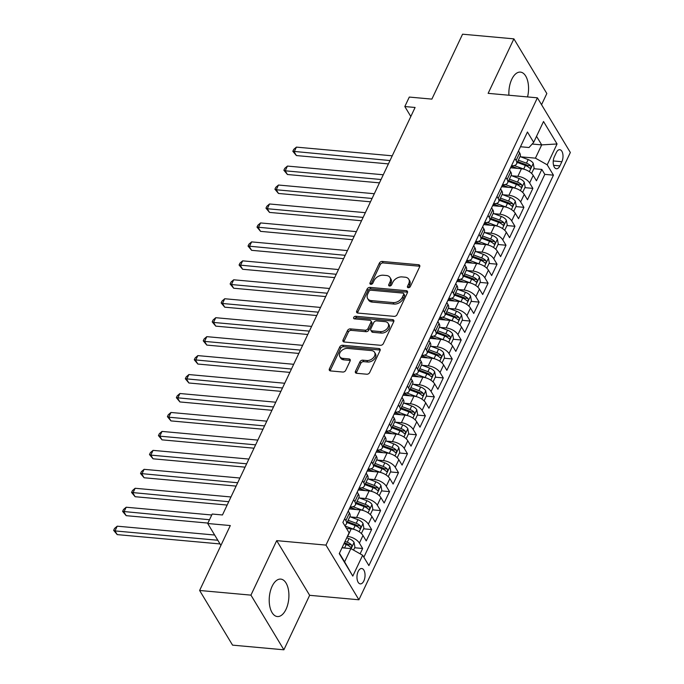 <?xml version="1.0" encoding="UTF-8"?>
<svg xmlns="http://www.w3.org/2000/svg" width="684" height="684" viewBox="0 0 684 684"><rect width="100%" height="100%" fill="white"/><g stroke="black" fill="none" stroke-linecap="round" stroke-linejoin="round"><path stroke-width="1.03" d="M408.305 287.716A1.659 1.154 -31.1 0 0 410.332 286.545L419.677 266.777A2.368 1.65 -31.1 0 0 419.685 265.375A2.368 1.65 -31.1 0 0 418.54 264.734L382.271 261.442A2.368 1.65 -31.1 0 0 379.372 263.118L370.027 282.885A1.659 1.154 -31.1 0 0 370.018 283.869A1.659 1.154 -31.1 0 0 370.822 284.313A1.659 1.154 -31.1 0 0 372.848 283.142L374.062 280.585A7.575 5.284 -31.1 0 1 383.322 275.216L386.34 275.49A7.575 5.284 -31.1 0 1 390.017 277.533A7.575 5.284 -31.1 0 1 389.983 282.03L388.768 284.587A1.659 1.154 -31.1 0 0 388.76 285.57A1.659 1.154 -31.1 0 0 389.564 286.015A1.659 1.154 -31.1 0 0 391.59 284.843L392.804 282.287A7.575 5.284 -31.1 0 1 402.064 276.917L405.082 277.191A7.575 5.284 -31.1 0 1 408.758 279.234A7.575 5.284 -31.1 0 1 408.716 283.732L407.51 286.288A1.659 1.154 -31.1 0 0 407.502 287.271A1.659 1.154 -31.1 0 0 408.305 287.716M286.006 609.35A18.801 9.747 95.2 0 0 288.46 590.001A18.801 9.747 95.2 0 0 280.756 579.1A18.801 9.747 95.2 0 0 272.112 586.299A18.801 9.747 95.2 0 0 269.658 605.656A18.801 9.747 95.2 0 0 277.362 616.549A18.801 9.747 95.2 0 0 286.006 609.35M527.552 96.923A18.801 9.747 95.2 0 0 520.413 72.111A18.801 9.747 95.2 0 0 511.769 79.31A18.801 9.747 95.2 0 0 508.922 95.23M363.854 580.921A7.712 4.001 95.2 0 0 364.863 572.987A7.712 4.001 95.2 0 0 361.708 568.515A7.712 4.001 95.2 0 0 358.159 571.465A7.712 4.001 95.2 0 0 357.151 579.408A7.712 4.001 95.2 0 0 360.306 583.88A7.712 4.001 95.2 0 0 363.854 580.921M355.475 371.25A2.368 1.65 -31.1 0 0 355.466 372.652A2.368 1.65 -31.1 0 0 356.612 373.293L366.786 374.216A2.368 1.65 -31.1 0 0 369.685 372.541L380.056 350.584A2.368 1.65 -31.1 0 0 380.073 349.182A2.368 1.65 -31.1 0 0 378.919 348.541L342.65 345.249A2.368 1.65 -31.1 0 0 339.76 346.933L329.38 368.881A2.368 1.65 -31.1 0 0 329.372 370.283A2.368 1.65 -31.1 0 0 330.517 370.925L342.804 372.036A2.368 1.65 -31.1 0 0 345.702 370.36L350.14 360.964A2.368 1.65 -31.1 0 0 350.157 359.562A2.368 1.65 -31.1 0 0 349.002 358.92L342.915 358.373A6.327 4.42 -31.1 0 1 339.845 356.663A6.327 4.42 -31.1 0 1 341.128 351.089A6.327 4.42 -31.1 0 1 347.617 348.421L371.498 350.584A6.327 4.42 -31.1 0 1 374.567 352.294A6.327 4.42 -31.1 0 1 373.276 357.86A6.327 4.42 -31.1 0 1 366.786 360.536L362.811 360.177A2.368 1.65 -31.1 0 0 359.912 361.853L355.475 371.25L356.364 372.729A2.368 1.65 -31.1 0 0 356.21 373.216M541.548 104.703L546.832 93.528L513.889 38.86L462.564 34.2L431.878 99.112L409.297 97.068L404.817 106.542L415.085 107.474L222.462 514.966L212.202 514.035L207.722 523.508L220.915 545.413M250.942 595.131L283.886 649.8L309.647 595.311L276.695 540.642L250.942 595.131L199.617 590.472L230.303 525.56L207.722 523.508M276.695 540.642L325.969 545.105L537.402 97.821L570.345 152.489L358.912 599.783L325.969 545.105M513.889 38.86L488.137 93.349L537.402 97.821M394.138 316.359A2.368 1.65 -31.1 0 0 397.028 314.683L407.407 292.726A2.368 1.65 -31.1 0 0 407.416 291.324A2.368 1.65 -31.1 0 0 406.27 290.683L370.001 287.391A2.368 1.65 -31.1 0 0 367.103 289.076L356.732 311.023A2.368 1.65 -31.1 0 0 356.715 312.426A2.368 1.65 -31.1 0 0 357.86 313.067L394.138 316.359M393.736 321.66L383.356 343.607A2.368 1.65 -31.1 0 1 380.458 345.283L344.189 342A2.368 1.65 -31.1 0 1 343.043 341.359A2.368 1.65 -31.1 0 1 343.052 339.957L347.498 330.56A2.368 1.65 -31.1 0 1 350.388 328.884L365.102 330.218A2.368 1.65 -31.1 0 0 367.992 328.534L370.942 322.309A2.368 1.65 -31.1 0 0 370.95 320.899A2.368 1.65 -31.1 0 0 369.805 320.266L354.492 318.872A1.659 1.154 -31.1 0 1 353.688 318.428A1.659 1.154 -31.1 0 1 354.021 316.966A1.659 1.154 -31.1 0 1 355.723 316.264L392.599 319.616A2.368 1.65 -31.1 0 1 393.745 320.257A2.368 1.65 -31.1 0 1 393.736 321.66M283.886 649.8L232.56 645.14L199.617 590.472M360.126 553.818L362.648 548.482L354.663 547.756M347.395 536.418L347.626 536.436A9.644 4.762 25.3 0 1 359.399 543.087L362.982 535.512L366.231 540.899L371.609 529.527L363.623 528.809M350.533 516.933L356.586 517.48A9.644 4.762 25.3 0 1 368.36 524.141L371.942 516.557L375.191 521.952L380.569 510.58L372.575 509.854M349.806 507.784L351.927 507.981M359.493 497.978L365.547 498.533A9.644 4.762 25.3 0 1 377.32 505.185L380.902 497.601L384.151 502.996L389.529 491.625L381.535 490.898M358.767 488.838L360.887 489.026M368.454 479.031L374.507 479.578A9.644 4.762 25.3 0 1 386.28 486.23L389.863 478.655L393.112 484.041L398.49 472.67L390.496 471.943M367.727 469.882L369.847 470.07M377.414 460.076L383.467 460.623A9.644 4.762 25.3 0 1 395.241 467.275L398.823 459.699L402.072 465.094L407.45 453.723L399.456 452.996M376.687 450.927L378.808 451.124M386.366 441.12L392.419 441.667A9.644 4.762 25.3 0 1 404.193 448.328L407.784 440.744L411.033 446.139L416.402 434.767L408.416 434.041M385.648 431.972L387.768 432.168M395.326 422.165L401.38 422.721A9.644 4.762 25.3 0 1 413.153 429.372L416.736 421.789L419.993 427.184L425.363 415.812L417.377 415.085M394.608 413.025L396.72 413.213M404.287 403.218L410.34 403.765A9.644 4.762 25.3 0 1 422.113 410.417L425.696 402.842L428.945 408.228L434.323 396.857L426.329 396.139M403.56 394.069L405.68 394.258M413.247 384.263L419.301 384.81A9.644 4.762 25.3 0 1 431.074 391.47L434.656 383.886L437.905 389.281L443.283 377.91L435.289 377.183M412.52 375.114L414.641 375.311M422.208 365.307L428.261 365.854A9.644 4.762 25.3 0 1 440.034 372.515L443.617 364.931L446.866 370.326L452.244 358.955L444.249 358.228M421.481 356.159L423.601 356.355M431.168 346.352L437.221 346.908A9.644 4.762 25.3 0 1 448.995 353.56L452.577 345.976L455.826 351.371L461.204 339.999L453.21 339.273M430.441 337.212L432.562 337.4M440.12 327.405L446.173 327.952A9.644 4.762 25.3 0 1 457.947 334.604L461.538 327.029L464.787 332.415L470.156 321.044L462.17 320.326M439.402 318.257L441.522 318.445M449.08 308.45L455.134 308.997A9.644 4.762 25.3 0 1 466.907 315.657L470.489 308.074L473.747 313.469L479.116 302.097L471.131 301.37M448.362 299.301L450.482 299.498M458.041 289.494L464.094 290.042A9.644 4.762 25.3 0 1 475.867 296.702L479.45 289.118L482.699 294.513L488.077 283.142L480.091 282.415M457.314 280.354L459.434 280.543M467.001 270.539L473.054 271.095A9.644 4.762 25.3 0 1 484.828 277.747L488.41 270.163L491.659 275.558L497.037 264.186L489.043 263.46M466.274 261.399L468.395 261.587M475.961 251.592L482.015 252.139A9.644 4.762 25.3 0 1 493.788 258.791L497.371 251.216L500.62 256.611L505.998 245.231L498.003 244.513M475.235 242.444L477.355 242.64M484.922 232.637L490.975 233.184A9.644 4.762 25.3 0 1 502.749 239.845L506.331 232.261L509.58 237.656L514.958 226.284L506.964 225.558M484.195 223.488L486.315 223.685M493.882 213.682L499.936 214.237A9.644 4.762 25.3 0 1 511.709 220.889L515.291 213.305L518.54 218.7L523.91 207.329L515.924 206.602M493.155 204.542L495.276 204.73M502.834 194.735L508.887 195.282A9.644 4.762 25.3 0 1 520.661 201.934L524.252 194.359L527.501 199.745L532.87 188.374L529.621 182.979A9.644 4.762 -154.7 0 0 517.848 176.327L511.794 175.779M502.116 185.586L504.236 185.774M524.885 187.647L532.87 188.374M362.982 535.512A9.644 4.762 -154.7 0 0 351.208 528.852L346.489 528.424M371.942 516.557A9.644 4.762 -154.7 0 0 360.169 509.905L349.276 508.913M380.902 497.601A9.644 4.762 -154.7 0 0 369.129 490.95L358.236 489.958M389.863 478.655A9.644 4.762 -154.7 0 0 378.09 471.994L367.197 471.002M398.823 459.699A9.644 4.762 -154.7 0 0 387.05 453.039L376.157 452.056M407.784 440.744A9.644 4.762 -154.7 0 0 396.01 434.092L385.109 433.1M416.736 421.789A9.644 4.762 -154.7 0 0 404.962 415.137L394.069 414.145M425.696 402.842A9.644 4.762 -154.7 0 0 413.923 396.181L403.03 395.198M434.656 383.886A9.644 4.762 -154.7 0 0 422.883 377.226L411.99 376.243M443.617 364.931A9.644 4.762 -154.7 0 0 431.843 358.279L420.951 357.287M452.577 345.976A9.644 4.762 -154.7 0 0 440.804 339.324L429.911 338.332M461.538 327.029A9.644 4.762 -154.7 0 0 449.764 320.368L438.871 319.385M470.489 308.074A9.644 4.762 -154.7 0 0 458.716 301.413L447.823 300.43M479.45 289.118A9.644 4.762 -154.7 0 0 467.676 282.466L456.784 281.475M488.41 270.163A9.644 4.762 -154.7 0 0 476.637 263.511L465.744 262.519M497.371 251.216A9.644 4.762 -154.7 0 0 485.597 244.556L474.705 243.572M506.331 232.261A9.644 4.762 -154.7 0 0 494.558 225.609L483.665 224.617M515.291 213.305A9.644 4.762 -154.7 0 0 503.518 206.653L492.625 205.662M524.252 194.359A9.644 4.762 -154.7 0 0 512.478 187.698L501.577 186.715M556.331 152.566L554.356 156.73A7.473 3.873 95.2 0 0 553.382 164.425A7.473 3.873 95.2 0 0 556.443 168.751A7.473 3.873 95.2 0 0 559.88 165.896L561.855 161.723A7.473 3.873 95.2 0 0 562.829 154.028A7.473 3.873 95.2 0 0 559.769 149.702A7.473 3.873 95.2 0 0 556.331 152.566M339.426 553.27L344.599 561.855L350.875 548.594L362.648 555.246L368.881 565.591L553.441 175.155L547.209 164.81L535.435 158.158L520.755 156.824M362.648 555.246L352.79 576.09L339.255 553.63L349.114 532.785L342.881 522.439L527.441 132.012L533.674 142.349L543.524 121.504L557.058 143.965L547.209 164.81M363.845 557.229L544.815 174.369L541.831 169.427L536.453 180.798L533.204 175.403A9.644 4.762 -154.7 0 0 521.43 168.743L510.538 167.76M511.512 165.699A9.644 4.762 -154.7 0 0 516.591 163.895A9.644 4.762 -154.7 0 0 516.087 160.526L514.898 158.543M516.591 163.895L520.182 156.32A9.644 4.762 -154.7 0 0 519.669 152.942L518.481 150.959M344.676 518.652L345.865 520.635A9.644 4.762 25.3 0 1 346.369 524.004A9.644 4.762 25.3 0 1 344.693 525.44M346.369 524.004L349.96 516.429A9.644 4.762 -154.7 0 0 349.447 513.051L348.259 511.068M353.637 499.696L354.825 501.68A9.644 4.762 25.3 0 1 355.329 505.057A9.644 4.762 25.3 0 1 350.251 506.853M355.329 505.057L358.912 497.473A9.644 4.762 -154.7 0 0 358.407 494.096L357.219 492.112M362.588 480.741L363.785 482.724A9.644 4.762 25.3 0 1 364.29 486.102A9.644 4.762 25.3 0 1 359.211 487.897M364.29 486.102L367.872 478.518A9.644 4.762 -154.7 0 0 367.368 475.141L366.179 473.166M371.549 461.794L372.746 463.769A9.644 4.762 25.3 0 1 373.25 467.146A9.644 4.762 25.3 0 1 368.172 468.942M373.25 467.146L376.833 459.562A9.644 4.762 -154.7 0 0 376.328 456.194L375.131 454.21M380.509 442.839L381.706 444.822A9.644 4.762 25.3 0 1 382.211 448.191A9.644 4.762 25.3 0 1 377.132 449.995M382.211 448.191L385.793 440.616A9.644 4.762 -154.7 0 0 385.289 437.238L384.092 435.255M389.47 423.883L390.667 425.867A9.644 4.762 25.3 0 1 391.171 429.244A9.644 4.762 25.3 0 1 386.092 431.04M391.171 429.244L394.753 421.66A9.644 4.762 -154.7 0 0 394.249 418.283L393.052 416.308M398.43 404.937L399.618 406.912A9.644 4.762 25.3 0 1 400.123 410.289A9.644 4.762 25.3 0 1 395.044 412.084M400.123 410.289L403.714 402.705A9.644 4.762 -154.7 0 0 403.209 399.328L402.012 397.353M407.39 385.981L408.579 387.956A9.644 4.762 25.3 0 1 409.083 391.333A9.644 4.762 25.3 0 1 404.005 393.129M409.083 391.333L412.666 383.758A9.644 4.762 -154.7 0 0 412.161 380.381L410.973 378.397M416.342 367.026L417.539 369.009A9.644 4.762 25.3 0 1 418.044 372.378A9.644 4.762 25.3 0 1 412.965 374.182M418.044 372.378L421.626 364.803A9.644 4.762 -154.7 0 0 421.122 361.426L419.933 359.442M425.303 348.071L426.5 350.054A9.644 4.762 25.3 0 1 427.004 353.431A9.644 4.762 25.3 0 1 421.925 355.227M427.004 353.431L430.587 345.847A9.644 4.762 -154.7 0 0 430.082 342.47L428.885 340.495M434.263 329.124L435.46 331.099A9.644 4.762 25.3 0 1 435.964 334.476A9.644 4.762 25.3 0 1 430.886 336.272M435.964 334.476L439.547 326.892A9.644 4.762 -154.7 0 0 439.043 323.523L437.846 321.54M443.223 310.168L444.42 312.143A9.644 4.762 25.3 0 1 444.925 315.521A9.644 4.762 25.3 0 1 439.846 317.316M444.925 315.521L448.507 307.945A9.644 4.762 -154.7 0 0 448.003 304.568L446.806 302.584M452.184 291.213L453.372 293.197A9.644 4.762 25.3 0 1 453.877 296.574A9.644 4.762 25.3 0 1 448.798 298.369M453.877 296.574L457.468 288.99A9.644 4.762 -154.7 0 0 456.963 285.613L455.766 283.629M461.144 272.258L462.333 274.241A9.644 4.762 25.3 0 1 462.837 277.618A9.644 4.762 25.3 0 1 457.758 279.414M462.837 277.618L466.42 270.035A9.644 4.762 -154.7 0 0 465.915 266.657L464.727 264.682M470.105 253.311L471.293 255.286A9.644 4.762 25.3 0 1 471.798 258.663A9.644 4.762 25.3 0 1 466.719 260.459M471.798 258.663L475.38 251.079A9.644 4.762 -154.7 0 0 474.876 247.711L473.687 245.727M479.056 234.356L480.254 236.339A9.644 4.762 25.3 0 1 480.758 239.708A9.644 4.762 25.3 0 1 475.679 241.503M480.758 239.708L484.34 232.132A9.644 4.762 -154.7 0 0 483.836 228.755L482.647 226.772M488.017 215.4L489.214 217.384A9.644 4.762 25.3 0 1 489.718 220.761A9.644 4.762 25.3 0 1 484.64 222.556M489.718 220.761L493.301 213.177A9.644 4.762 -154.7 0 0 492.796 209.8L491.599 207.825M496.977 196.445L498.174 198.428A9.644 4.762 25.3 0 1 498.679 201.806A9.644 4.762 25.3 0 1 493.6 203.601M498.679 201.806L502.261 194.222A9.644 4.762 -154.7 0 0 501.757 190.845L500.56 188.869M505.938 177.498L507.135 179.473A9.644 4.762 25.3 0 1 507.639 182.85A9.644 4.762 25.3 0 1 502.56 184.646M507.639 182.85L511.222 175.266A9.644 4.762 -154.7 0 0 510.717 171.898L509.52 169.914M520.661 201.934L523.91 207.329M511.709 220.889L514.958 226.284M502.749 239.845L505.998 245.231M493.788 258.791L497.037 264.186M484.828 277.747L488.077 283.142M475.867 296.702L479.116 302.097M466.907 315.657L470.156 321.044M457.947 334.604L461.204 339.999M448.995 353.56L452.244 358.955M440.034 372.515L443.283 377.91M431.074 391.47L434.323 396.857M422.113 410.417L425.363 415.812M413.153 429.372L416.402 434.767M404.193 448.328L407.45 453.723M395.241 467.275L398.49 472.67M386.28 486.23L389.529 491.625M377.32 505.185L380.569 510.58M368.36 524.141L371.609 529.527M359.399 543.087L362.648 548.482M350.875 548.594L342.026 547.79M535.435 158.158L541.702 144.888L536.53 136.304M532.169 144.025L541.702 144.888L557.058 143.965M520.473 146.744L529.023 147.522L533.674 142.349M309.647 595.311L358.912 599.783M404.817 106.542L410.819 116.494M511.076 166.631L513.188 166.828M533.845 168.7L541.831 169.427M544.815 174.369L553.441 175.155M352.79 576.09L344.599 561.855M408.416 287.725L409.613 285.202A7.575 5.284 -31.1 0 0 409.648 280.714L408.758 279.234M390.017 277.533L390.906 279.012A7.575 5.284 -31.1 0 1 390.872 283.509L389.683 286.023M419.831 266.29A2.368 1.65 -31.1 0 0 419.429 266.213L383.16 262.921A2.368 1.65 -31.1 0 0 380.261 264.597L370.942 284.322M407.57 292.239A2.368 1.65 -31.1 0 0 407.16 292.162L370.89 288.87A2.368 1.65 -31.1 0 0 367.992 290.546L357.621 312.502A2.368 1.65 -31.1 0 0 357.458 312.99M403.62 294.522A1.659 1.154 -31.1 0 0 403.628 293.539A1.659 1.154 -31.1 0 0 402.825 293.085L370.984 290.204A1.659 1.154 -31.1 0 0 368.958 291.375L367.684 294.069A7.575 5.284 -31.1 0 0 367.65 298.566A7.575 5.284 -31.1 0 0 371.318 300.609L393.078 302.584A7.575 5.284 -31.1 0 0 402.346 297.215L403.62 294.522L404.509 295.992A1.659 1.154 -31.1 0 0 404.518 295.018L403.628 293.539M367.65 298.566L368.539 300.045A7.575 5.284 -31.1 0 0 372.207 302.089L371.318 300.609M404.509 295.992L403.235 298.694A7.575 5.284 -31.1 0 1 393.975 304.064L372.207 302.089M370.95 320.899L371.839 322.378A2.368 1.65 -31.1 0 1 371.831 323.78L368.881 330.013A2.368 1.65 -31.1 0 1 365.991 331.689L351.277 330.355A2.368 1.65 -31.1 0 0 348.387 332.039L343.941 341.427A2.368 1.65 -31.1 0 0 343.787 341.914M393.89 321.172A2.368 1.65 -31.1 0 0 393.488 321.095L356.612 317.744A1.659 1.154 -31.1 0 0 354.603 318.881M380.364 331.603A6.327 4.42 -31.1 0 0 386.845 328.927A6.327 4.42 -31.1 0 0 388.136 323.361A6.327 4.42 -31.1 0 0 385.066 321.651L376.653 320.882A2.368 1.65 -31.1 0 0 373.763 322.557L370.813 328.79A2.368 1.65 -31.1 0 0 370.805 330.201A2.368 1.65 -31.1 0 0 371.951 330.834L380.364 331.603L381.253 333.074A6.327 4.42 -31.1 0 0 387.743 330.406A6.327 4.42 -31.1 0 0 389.025 324.832L388.136 323.361M370.805 330.201L371.694 331.672A2.368 1.65 -31.1 0 0 372.84 332.313L371.951 330.834M381.253 333.074L372.84 332.313M374.567 352.294L375.456 353.773A6.327 4.42 -31.1 0 1 374.165 359.339A6.327 4.42 -31.1 0 1 367.684 362.016L363.7 361.656A2.368 1.65 -31.1 0 0 360.81 363.332L356.364 372.729M339.845 356.663L340.735 358.142A6.327 4.42 -31.1 0 0 343.804 359.852L342.915 358.373M350.302 360.485A2.368 1.65 -31.1 0 0 349.9 360.4L343.804 359.852M380.219 350.097A2.368 1.65 -31.1 0 0 379.817 350.02L343.539 346.728A2.368 1.65 -31.1 0 0 340.649 348.404L330.269 370.36A2.368 1.65 -31.1 0 0 330.107 370.848M531.605 173.437L534.11 168.127L533.229 163.271A6.387 3.155 -154.7 0 0 528.168 159.577L520.062 156.568M524.363 169.333A6.387 3.155 -154.7 0 0 523.688 169.059L514.231 165.545M517.369 168.375L511.316 166.126M392.231 155.815L296.403 147.12L294.163 151.857L296.386 155.559L388.409 163.903M517.284 162.441L525.389 165.451A6.387 3.155 25.3 0 1 529.527 168.016C530.912 168.435 531.263 167.674 530.604 165.742A6.387 3.155 -154.7 0 0 526.466 163.177L518.361 160.167M517.685 161.586L526.304 164.784A3.258 1.607 25.3 0 1 527.646 165.477L530.604 165.742M529.527 168.016L530.109 168.341M296.386 155.559L292.829 151.301L389.991 160.552M292.829 151.301L293.727 149.411L296.403 147.12M522.644 192.392L525.15 187.083L524.269 182.226A6.387 3.155 -154.7 0 0 519.207 178.533L511.102 175.523M515.411 188.28A6.387 3.155 -154.7 0 0 514.727 188.006L505.271 184.492M508.417 187.331L502.355 185.082M383.271 174.771L287.442 166.075L285.202 170.812L287.425 174.505L379.449 182.859M508.323 181.397L516.429 184.406A6.387 3.155 25.3 0 1 520.567 186.971C521.952 187.382 522.311 186.629 521.644 184.697A6.387 3.155 -154.7 0 0 517.506 182.132L509.4 179.123M508.725 180.542L517.343 183.739A3.258 1.607 25.3 0 1 518.694 184.432L521.644 184.697M520.567 186.971L521.148 187.288M287.425 174.505L283.877 170.256L285.202 170.812L381.031 179.507M283.877 170.256L284.766 168.367L287.442 166.075M513.684 211.347L516.198 206.029L515.308 201.181A6.387 3.155 -154.7 0 0 510.247 197.488L502.141 194.47M506.451 207.235A6.387 3.155 -154.7 0 0 505.767 206.961L496.319 203.447M499.457 206.286L493.395 204.029M374.31 193.726L278.482 185.031L276.242 189.767L278.474 193.461L370.489 201.806M499.363 200.352L507.468 203.362A6.387 3.155 25.3 0 1 511.606 205.927C512.991 206.337 513.351 205.576 512.684 203.652A6.387 3.155 -154.7 0 0 508.545 201.087L500.44 198.078M499.773 199.497L508.383 202.695A3.258 1.607 25.3 0 1 509.734 203.379L512.684 203.652M511.606 205.927L512.188 206.243M278.474 193.461L274.917 189.212L276.242 189.767L372.07 198.463M274.917 189.212L275.814 187.313L278.482 185.031M504.724 230.294L507.237 224.985L506.348 220.137A6.387 3.155 -154.7 0 0 501.286 216.435L493.181 213.425M497.49 226.19A6.387 3.155 -154.7 0 0 496.806 225.917L487.359 222.403M490.496 225.233L484.434 222.984M365.35 212.673L269.522 203.977L267.282 208.723L269.513 212.416L361.528 220.761M490.402 219.299L498.508 222.317A6.387 3.155 25.3 0 1 502.654 224.882C504.031 225.292 504.39 224.532 503.723 222.608A6.387 3.155 -154.7 0 0 499.585 220.043L491.48 217.025M490.813 218.444L499.423 221.65A3.258 1.607 25.3 0 1 500.774 222.334L503.723 222.608M502.654 224.882L503.227 225.198M269.513 212.416L265.956 208.167L267.282 208.723L363.118 217.418M265.956 208.167L266.854 206.269L269.522 203.977M495.763 249.25L498.277 243.94L497.388 239.084A6.387 3.155 -154.7 0 0 492.326 235.39L484.221 232.38M488.53 245.146A6.387 3.155 -154.7 0 0 487.854 244.863L478.398 241.358M481.536 244.188L475.474 241.939M356.398 231.628L260.561 222.933L258.33 227.669L260.553 231.363L352.576 239.716M481.451 238.254L489.556 241.264A6.387 3.155 25.3 0 1 493.694 243.829C495.071 244.239 495.43 243.487 494.763 241.555A6.387 3.155 -154.7 0 0 490.625 238.99L482.519 235.98M481.852 237.399L490.462 240.597A3.258 1.607 25.3 0 1 491.813 241.29L494.763 241.555M493.694 243.829L494.276 244.154M260.553 231.363L256.996 227.114L354.158 236.365M256.996 227.114L257.894 225.224L260.561 222.933M486.803 268.205L489.316 262.887L488.427 258.039A6.387 3.155 -154.7 0 0 483.374 254.345L475.269 251.336M479.569 264.092A6.387 3.155 -154.7 0 0 478.894 263.819L469.438 260.305M472.576 263.143L466.514 260.895M347.438 250.583L251.609 241.888L249.369 246.625L251.592 250.318L343.616 258.672M472.49 257.21L480.596 260.219A6.387 3.155 25.3 0 1 484.734 262.784C486.11 263.195 486.469 262.442 485.811 260.51A6.387 3.155 -154.7 0 0 481.673 257.945L473.559 254.935M472.892 256.355L481.502 259.552A3.258 1.607 25.3 0 1 482.853 260.245L485.811 260.51M484.734 262.784L485.315 263.101M251.592 250.318L248.036 246.069L345.198 255.32M248.036 246.069L248.933 244.171L251.609 241.888M477.842 287.152L480.356 281.842L479.475 276.994A6.387 3.155 -154.7 0 0 474.414 273.301L466.308 270.283M470.609 283.048A6.387 3.155 -154.7 0 0 469.934 282.774L460.477 279.26M463.615 282.099L457.553 279.841M338.477 269.539L242.649 260.843L240.409 265.58L242.632 269.274L334.656 277.618M463.53 276.156L471.635 279.175A6.387 3.155 25.3 0 1 475.773 281.74C477.15 282.15 477.509 281.389 476.851 279.465A6.387 3.155 -154.7 0 0 472.712 276.9L464.607 273.882M463.932 275.301L472.541 278.508A3.258 1.607 25.3 0 1 473.892 279.192L476.851 279.465M475.773 281.74L476.355 282.056M242.632 269.274L239.075 265.024L336.237 274.275M239.075 265.024L239.973 263.126L242.649 260.843M468.891 306.107L471.396 300.798L470.515 295.95A6.387 3.155 -154.7 0 0 465.453 292.248L457.348 289.238M461.649 302.003A6.387 3.155 -154.7 0 0 460.973 301.729L451.517 298.215M454.663 301.046L448.601 298.797M329.517 288.486L233.689 279.79L231.448 284.535L233.672 288.229L325.695 296.574M454.569 295.112L462.675 298.121A6.387 3.155 25.3 0 1 466.813 300.686C468.198 301.105 468.557 300.344 467.89 298.412A6.387 3.155 -154.7 0 0 463.752 295.847L455.647 292.837M454.971 294.257L463.59 297.454A3.258 1.607 25.3 0 1 464.932 298.147L467.89 298.412M466.813 300.686L467.394 301.011M233.672 288.229L230.123 283.98L231.448 284.535L327.277 293.222M230.123 283.98L231.012 282.082L233.689 279.79M459.93 325.062L462.435 319.753L461.555 314.897A6.387 3.155 -154.7 0 0 456.493 311.203L448.388 308.193M452.697 320.958A6.387 3.155 -154.7 0 0 452.013 320.676L442.565 317.171M445.703 320.001L439.641 317.752M320.557 307.441L224.728 298.746L222.488 303.482L224.72 307.176L316.735 315.529M445.609 314.067L453.714 317.077A6.387 3.155 25.3 0 1 457.852 319.642C459.238 320.052 459.597 319.3 458.93 317.367A6.387 3.155 -154.7 0 0 454.792 314.802L446.686 311.793M446.011 313.212L454.629 316.41A3.258 1.607 25.3 0 1 455.98 317.102L458.93 317.367M457.852 319.642L458.434 319.967M224.72 307.176L221.163 302.926L222.488 303.482L318.317 312.178M221.163 302.926L222.052 301.037L224.728 298.746M450.97 344.018L453.483 338.7L452.594 333.852A6.387 3.155 -154.7 0 0 447.533 330.158L439.427 327.14M443.736 339.905A6.387 3.155 -154.7 0 0 443.052 339.632L433.605 336.118M436.743 338.956L430.681 336.708M311.596 326.396L215.768 317.701L213.528 322.438L215.759 326.131L307.774 334.485M436.648 333.022L444.754 336.032A6.387 3.155 25.3 0 1 448.901 338.597C450.277 339.007 450.636 338.247 449.969 336.323A6.387 3.155 -154.7 0 0 445.831 333.758L437.726 330.748M437.059 332.168L445.669 335.365A3.258 1.607 25.3 0 1 447.02 336.058L449.969 336.323M448.901 338.597L449.474 338.913M215.759 326.131L212.202 321.882L213.528 322.438L309.356 331.133M212.202 321.882L213.1 319.984L215.768 317.701M442.009 362.965L444.523 357.655L443.634 352.807A6.387 3.155 -154.7 0 0 438.572 349.105L430.467 346.095M434.776 358.861A6.387 3.155 -154.7 0 0 434.092 358.587L424.644 355.073M427.782 357.912L421.72 355.654M302.644 345.343L206.807 336.656L204.567 341.393L206.799 345.087L298.814 353.431M427.688 351.969L435.802 354.987A6.387 3.155 25.3 0 1 439.94 357.552C441.317 357.963 441.676 357.202 441.009 355.278A6.387 3.155 -154.7 0 0 436.871 352.713L428.765 349.695M428.099 351.114L436.708 354.321A3.258 1.607 25.3 0 1 438.059 355.005L441.009 355.278M439.94 357.552L440.522 357.869M206.799 345.087L203.242 340.837L204.567 341.393L300.404 350.088M203.242 340.837L204.14 338.939L206.807 336.656M433.049 381.92L435.563 376.61L434.673 371.763A6.387 3.155 -154.7 0 0 429.62 368.06L421.506 365.051M425.816 377.816A6.387 3.155 -154.7 0 0 425.14 377.542L415.684 374.028M418.822 376.858L412.76 374.61M293.684 364.298L197.856 355.603L195.615 360.348L197.838 364.042L289.862 372.387M418.736 370.925L426.842 373.934A6.387 3.155 25.3 0 1 430.98 376.499C432.356 376.918 432.716 376.157 432.057 374.225A6.387 3.155 -154.7 0 0 427.91 371.66L419.805 368.65M419.138 370.07L427.748 373.267A3.258 1.607 25.3 0 1 429.099 373.96L432.057 374.225M430.98 376.499L431.561 376.824M197.838 364.042L194.282 359.793L291.444 369.035M194.282 359.793L195.179 357.894L197.856 355.603M424.089 400.875L426.602 395.566L425.713 390.709A6.387 3.155 -154.7 0 0 420.66 387.016L412.555 384.006M416.855 396.763A6.387 3.155 -154.7 0 0 416.18 396.489L406.724 392.975M409.861 395.814L403.799 393.565M284.724 383.254L188.895 374.558L186.655 379.295L188.878 382.989L280.902 391.342M409.776 389.88L417.881 392.89A6.387 3.155 25.3 0 1 422.019 395.455C423.396 395.865 423.755 395.113 423.097 393.18A6.387 3.155 -154.7 0 0 418.959 390.615L410.853 387.606M410.178 389.025L418.788 392.223A3.258 1.607 25.3 0 1 420.138 392.915L423.097 393.18M422.019 395.455L422.601 395.771M188.878 382.989L185.321 378.739L282.483 387.99M185.321 378.739L186.219 376.85L188.895 374.558M415.137 419.831L417.642 414.513L416.761 409.665A6.387 3.155 -154.7 0 0 411.7 405.971L403.594 402.953M407.895 415.718A6.387 3.155 -154.7 0 0 407.219 415.444L397.763 411.93M400.901 414.769L394.848 412.512M275.763 402.209L179.935 393.514L177.695 398.25L179.918 401.944L271.941 410.297M400.815 408.835L408.921 411.845A6.387 3.155 25.3 0 1 413.059 414.41C414.444 414.82 414.795 414.059 414.136 412.136A6.387 3.155 -154.7 0 0 409.998 409.571L401.893 406.561M401.217 407.98L409.836 411.178A3.258 1.607 25.3 0 1 411.178 411.871L414.136 412.136M413.059 414.41L413.64 414.726M179.918 401.944L176.361 397.695L273.523 406.946M176.361 397.695L177.259 395.797L179.935 393.514M406.176 438.777L408.681 433.468L407.801 428.62A6.387 3.155 -154.7 0 0 402.739 424.918L394.634 421.908M398.943 434.673A6.387 3.155 -154.7 0 0 398.259 434.4L388.803 430.886M391.949 433.724L385.887 431.467M266.803 421.156L170.974 412.469L168.734 417.206L170.957 420.899L262.981 429.244M391.855 427.782L399.96 430.8A6.387 3.155 25.3 0 1 404.099 433.365C405.484 433.776 405.843 433.015 405.176 431.091A6.387 3.155 -154.7 0 0 401.038 428.526L392.932 425.508M392.257 426.927L400.875 430.133A3.258 1.607 25.3 0 1 402.226 430.817L405.176 431.091M404.099 433.365L404.68 433.682M170.957 420.899L167.409 416.65L168.734 417.206L264.563 425.901M167.409 416.65L168.298 414.752L170.974 412.469M397.216 457.733L399.73 452.423L398.84 447.567A6.387 3.155 -154.7 0 0 393.779 443.873L385.673 440.864M389.983 453.629A6.387 3.155 -154.7 0 0 389.299 453.347L379.851 449.841M382.989 452.671L376.927 450.423M257.842 440.111L162.014 431.416L159.774 436.153L162.005 439.846L254.021 448.2M382.895 446.738L391 449.747A6.387 3.155 25.3 0 1 395.138 452.312C396.523 452.731 396.882 451.97 396.216 450.038A6.387 3.155 -154.7 0 0 392.077 447.473L383.972 444.463M383.305 445.882L391.915 449.08A3.258 1.607 25.3 0 1 393.266 449.773L396.216 450.038M395.138 452.312L395.72 452.637M162.005 439.846L158.449 435.597L159.774 436.153L255.602 444.848M158.449 435.597L159.346 433.707L162.014 431.416M388.255 476.688L390.769 471.379L389.88 466.522A6.387 3.155 -154.7 0 0 384.818 462.829L376.713 459.819M381.022 472.576A6.387 3.155 -154.7 0 0 380.338 472.302L370.89 468.788M374.028 471.627L367.966 469.378M248.891 459.067L153.054 450.371L150.813 455.108L153.045 458.802L245.06 467.155M373.934 465.693L382.048 468.702A6.387 3.155 25.3 0 1 386.186 471.267C387.563 471.678 387.922 470.925 387.255 468.993A6.387 3.155 -154.7 0 0 383.117 466.428L375.012 463.419M374.345 464.838L382.954 468.036A3.258 1.607 25.3 0 1 384.305 468.728L387.255 468.993M386.186 471.267L386.759 471.584M153.045 458.802L149.488 454.552L150.813 455.108L246.65 463.803M149.488 454.552L150.386 452.663L153.054 450.371M379.295 495.644L381.809 490.325L380.92 485.478A6.387 3.155 -154.7 0 0 375.867 481.784L367.753 478.766M372.062 491.531A6.387 3.155 -154.7 0 0 371.386 491.257L361.93 487.743M365.068 490.582L359.006 488.325M239.93 478.022L144.102 469.327L141.862 474.063L144.085 477.757L236.108 486.102M364.982 484.648L373.088 487.658A6.387 3.155 25.3 0 1 377.226 490.223C378.603 490.633 378.962 489.872 378.303 487.949A6.387 3.155 -154.7 0 0 374.157 485.384L366.051 482.374M365.384 483.793L373.994 486.991A3.258 1.607 25.3 0 1 375.345 487.675L378.303 487.949M377.226 490.223L377.807 490.539M144.085 477.757L140.528 473.508L237.69 482.759M140.528 473.508L141.426 471.609L144.102 469.327M370.335 514.59L372.848 509.281L371.959 504.433A6.387 3.155 -154.7 0 0 366.906 500.731L358.801 497.721M363.101 510.486A6.387 3.155 -154.7 0 0 362.426 510.213L352.97 506.699M356.108 509.529L350.046 507.28M230.97 496.969L135.141 488.273L132.901 493.019L135.124 496.712L227.148 505.057M356.022 503.595L364.127 506.605A6.387 3.155 25.3 0 1 368.266 509.178C369.642 509.589 370.001 508.828 369.343 506.904A6.387 3.155 -154.7 0 0 365.205 504.33L357.091 501.321M356.424 502.74L365.034 505.946A3.258 1.607 25.3 0 1 366.385 506.63L369.343 506.904M368.266 509.178L368.847 509.494M135.124 496.712L131.567 492.463L228.73 501.714M131.567 492.463L132.465 490.565L135.141 488.273M361.374 533.546L363.888 528.236L363.007 523.38A6.387 3.155 -154.7 0 0 357.946 519.686L349.84 516.676M354.141 529.442A6.387 3.155 -154.7 0 0 353.466 529.159L345.044 526.039M347.147 528.484L346.343 528.185M211.741 514.992L126.181 507.229L123.941 511.965L126.164 515.659L207.919 523.08M347.062 522.55L355.167 525.56A6.387 3.155 25.3 0 1 359.305 528.125C360.682 528.535 361.041 527.783 360.382 525.851A6.387 3.155 -154.7 0 0 356.244 523.286L348.139 520.276M347.463 521.695L356.073 524.893A3.258 1.607 25.3 0 1 357.424 525.586L360.382 525.851M359.305 528.125L359.887 528.45M126.164 515.659L122.607 511.41L209.501 519.729M122.607 511.41L123.505 509.52L126.181 507.229M353.551 550.107L354.928 547.183L354.047 542.335A6.387 3.155 -154.7 0 0 348.985 538.641L346.745 537.804M344.137 547.978L342.265 547.285M214.656 535.025L117.22 526.184L114.98 530.921L117.203 534.614L220.034 543.942M343.966 543.677L346.207 544.515A6.387 3.155 25.3 0 1 350.345 547.08C351.73 547.491 352.089 546.738 351.422 544.806A6.387 3.155 -154.7 0 0 347.284 542.241L345.035 541.403M344.368 542.822L347.121 543.848A3.258 1.607 25.3 0 1 348.464 544.541L351.422 544.806M350.345 547.08L350.926 547.397M117.203 534.614L113.655 530.365L114.98 530.921L217.811 540.249M113.655 530.365L114.544 528.467L117.22 526.184M347.626 536.436L351.208 528.852M356.586 517.48L360.169 509.905M365.547 498.533L369.129 490.95M374.507 479.578L378.09 471.994M383.467 460.623L387.05 453.039M392.419 441.667L396.01 434.092M401.38 422.721L404.962 415.137M410.34 403.765L413.923 396.181M419.301 384.81L422.883 377.226M428.261 365.854L431.843 358.279M437.221 346.908L440.804 339.324M446.173 327.952L449.764 320.368M455.134 308.997L458.716 301.413M464.094 290.042L467.676 282.466M473.054 271.095L476.637 263.511M482.015 252.139L485.597 244.556M490.975 233.184L494.558 225.609M499.936 214.237L503.518 206.653M508.887 195.282L512.478 187.698M517.848 176.327L521.43 168.743M516.087 160.526L519.669 152.942M345.865 520.635L349.447 513.051M354.825 501.68L358.407 494.096M363.785 482.724L367.368 475.141M372.746 463.769L376.328 456.194M381.706 444.822L385.289 437.238M390.667 425.867L394.249 418.283M399.618 406.912L403.209 399.328M408.579 387.956L412.161 380.381M417.539 369.009L421.122 361.426M426.5 350.054L430.082 342.47M435.46 331.099L439.043 323.523M444.42 312.143L448.003 304.568M453.372 293.197L456.963 285.613M462.333 274.241L465.915 266.657M471.293 255.286L474.876 247.711M480.254 236.339L483.836 228.755M489.214 217.384L492.796 209.8M498.174 198.428L501.757 190.845M507.135 179.473L510.717 171.898M529.621 182.979L533.204 175.403M553.262 160.945L561.855 161.723M553.578 165.323L559.88 165.896M409.613 285.202L408.716 283.732M389.632 286.023L388.768 284.587M390.872 283.509L389.983 282.03M370.89 284.322L370.027 282.885M380.261 264.597L379.372 263.118M383.16 262.921L382.271 261.442M419.429 266.213L418.54 264.734M408.374 287.725L407.51 286.288M357.621 312.502L356.732 311.023M367.992 290.546L367.103 289.076M370.89 288.87L370.001 287.391M407.16 292.162L406.27 290.683M393.975 304.064L393.078 302.584M403.235 298.694L402.346 297.215M343.941 341.427L343.052 339.957M348.387 332.039L347.498 330.56M351.277 330.355L350.388 328.884M365.991 331.689L365.102 330.218M368.881 330.013L367.992 328.534M371.831 323.78L370.942 322.309M356.612 317.744L355.723 316.264M393.488 321.095L392.599 319.616M360.81 363.332L359.912 361.853M363.7 361.656L362.811 360.177M367.684 362.016L366.786 360.536M349.9 360.4L349.002 358.92M330.269 370.36L329.38 368.881M340.649 348.404L339.76 346.933M343.539 346.728L342.65 345.249M379.817 350.02L378.919 348.541M529.348 171.65L533.246 163.399M526.466 163.177L528.168 159.577M523.688 169.059L525.389 165.451M520.387 190.605L524.286 182.346M517.506 182.132L519.207 178.533M514.727 188.006L516.429 184.406M511.427 209.56L515.334 201.301M508.545 201.087L510.247 197.488M505.767 206.961L507.468 203.362M502.466 228.516L506.374 220.257M499.585 220.043L501.286 216.435M496.806 225.917L498.508 222.317M493.506 247.463L497.413 239.212M490.625 238.99L492.326 235.39M487.854 244.863L489.556 241.264M484.554 266.418L488.453 258.159M481.673 257.945L483.374 254.345M478.894 263.819L480.596 260.219M475.594 285.373L479.493 277.114M472.712 276.9L474.414 273.301M469.934 282.774L471.635 279.175M466.633 304.32L470.532 296.069M463.752 295.847L465.453 292.248M460.973 301.729L462.675 298.121M457.673 323.276L461.58 315.025M454.792 314.802L456.493 311.203M452.013 320.676L453.714 317.077M448.713 342.231L452.62 333.972M445.831 333.758L447.533 330.158M443.052 339.632L444.754 336.032M439.752 361.186L443.659 352.927M436.871 352.713L438.572 349.105M434.092 358.587L435.802 354.987M430.8 380.133L434.699 371.882M427.91 371.66L429.62 368.06M425.14 377.542L426.842 373.934M421.84 399.088L425.739 390.829M418.959 390.615L420.66 387.016M416.18 396.489L417.881 392.89M412.879 418.044L416.778 409.784M409.998 409.571L411.7 405.971M407.219 415.444L408.921 411.845M403.919 436.999L407.826 428.74M401.038 428.526L402.739 424.918M398.259 434.4L399.96 430.8M394.959 455.946L398.866 447.695M392.077 447.473L393.779 443.873M389.299 453.347L391 449.747M385.998 474.901L389.906 466.642M383.117 466.428L384.818 462.829M380.338 472.302L382.048 468.702M377.046 493.857L380.945 485.597M374.157 485.384L375.867 481.784M371.386 491.257L373.088 487.658M368.086 512.803L371.985 504.553M365.205 504.33L366.906 500.731M362.426 510.213L364.127 506.605M359.126 531.759L363.024 523.508M356.244 523.286L357.946 519.686M353.466 529.159L355.167 525.56M351.106 548.722L354.064 542.455M347.284 542.241L348.985 538.641M344.556 548.012L346.207 544.515"/></g></svg>
